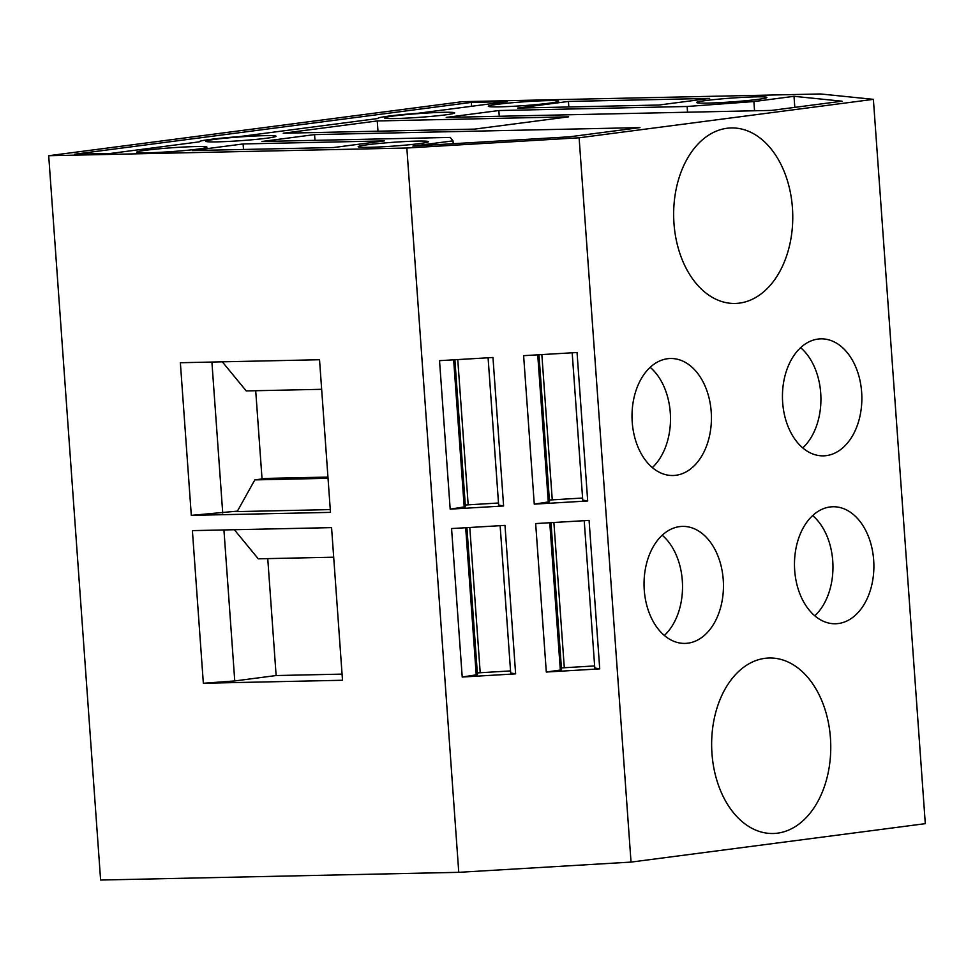 <?xml version="1.0" encoding="UTF-8"?>
<svg xmlns="http://www.w3.org/2000/svg" width="974" height="974" viewBox="0 0 974 974"><rect width="100%" height="100%" fill="white"/><g stroke="black" fill="none" stroke-linecap="round" stroke-linejoin="round"><path stroke-width="1.46" d="M471.599 106.276L471.331 102.404L507.137 101.637L418.223 113.252A41.797 2.265 -4.1 0 0 377.875 118.414A41.797 2.265 -4.1 0 0 377.936 118.511L239.58 136.591A41.797 2.265 175.9 0 0 199.232 141.741L199.244 141.851M474.582 129.116L568.609 116.831L377.255 120.946L283.239 133.231L474.582 129.116M377.985 131.186L377.255 120.946M199.232 141.741A41.797 2.265 175.9 0 0 199.293 141.851L110.366 153.466L74.56 154.233L471.331 102.404M579.116 137.784L406.84 148.011L48.7 155.718L462.394 101.673L820.534 93.967L873.386 99.348L579.116 137.784L631.03 862.1L458.766 872.327L100.614 880.033L48.7 155.718M568.426 101.442L517.657 108.077L658.862 105.034L709.632 98.411L568.426 101.442L568.816 106.982M192.341 150.568L333.546 147.537L384.328 140.901L243.11 143.945L192.341 150.568M195.579 146.575A35.21 1.899 175.9 0 1 206.926 147.22A35.21 1.899 175.9 0 1 171.96 151.579A35.21 1.899 175.9 0 1 136.725 152.261A35.21 1.899 175.9 0 1 157.131 148.998A35.21 1.899 175.9 0 1 195.579 146.575M264.685 135.654A35.21 1.899 175.9 0 1 276.032 136.299A35.21 1.899 175.9 0 1 241.065 140.658A35.21 1.899 175.9 0 1 205.831 141.327A35.21 1.899 175.9 0 1 226.236 138.077A35.21 1.899 175.9 0 1 264.685 135.654M417.055 141.096A35.21 1.899 175.9 0 1 428.39 141.741A35.21 1.899 175.9 0 1 393.423 146.1A35.21 1.899 175.9 0 1 358.188 146.77A35.21 1.899 175.9 0 1 378.606 143.507A35.21 1.899 175.9 0 1 417.055 141.096M755.52 96.876A35.21 1.899 175.9 0 1 766.867 97.522A35.21 1.899 175.9 0 1 731.9 101.88A35.21 1.899 175.9 0 1 696.666 102.562A35.21 1.899 175.9 0 1 717.071 99.299A35.21 1.899 175.9 0 1 755.52 96.876M443.328 112.314A35.21 1.899 175.9 0 1 454.675 112.96A35.21 1.899 175.9 0 1 419.697 117.318A35.21 1.899 175.9 0 1 384.462 118A35.21 1.899 175.9 0 1 404.88 114.737A35.21 1.899 175.9 0 1 443.328 112.314M547.218 100.639A35.21 1.899 175.9 0 1 558.565 101.296A35.21 1.899 175.9 0 1 523.598 105.642A35.21 1.899 175.9 0 1 488.364 106.324A35.21 1.899 175.9 0 1 508.769 103.061A35.21 1.899 175.9 0 1 547.218 100.639M753.888 101.552L794.017 96.316L842.06 101.199L771.591 110.403L446.202 117.416L498.846 110.537L687.133 106.483L753.888 101.552L754.546 110.78M314.565 134.607L261.921 141.486L450.195 137.431L453.02 140.853L412.891 146.1L569.498 136.81L639.967 127.606L314.565 134.607L314.979 140.341M739.473 303.109A87.77 59.548 -91.2 0 1 735.102 303.45A87.77 59.548 -91.2 0 1 673.679 216.971A87.77 59.548 -91.2 0 1 731.316 127.947A87.77 59.548 -91.2 0 1 792.629 211.188A87.77 59.548 -91.2 0 1 739.473 303.109M453.227 143.702L453.02 140.853M794.808 107.371L794.017 96.316M499.26 116.271L498.846 110.537M687.547 112.217L687.133 106.483M243.512 149.472L243.11 143.945M267.753 558.613L276.129 675.542L234.758 680.948L203.347 683.261L192.402 530.623L331.574 527.628L342.507 680.266L203.347 683.261M342.069 674.118L276.129 675.542M454.882 359.747L465.414 506.76L450.183 509.134L503.607 505.969L498.651 505.092L488.096 357.787M498.505 503.01L465.292 505.019M664.365 635.462A58.513 39.703 88.8 0 0 662.21 535.225M679.572 526.63A58.513 39.703 -91.2 0 1 682.494 526.398A58.513 39.703 -91.2 0 1 723.439 584.047A58.513 39.703 -91.2 0 1 685.014 643.4A58.513 39.703 -91.2 0 1 644.131 587.906A58.513 39.703 -91.2 0 1 679.572 526.63M814.8 615.812A58.513 39.703 88.8 0 0 812.645 515.575M830.006 506.979A58.513 39.703 -91.2 0 1 832.928 506.748A58.513 39.703 -91.2 0 1 873.873 564.396A58.513 39.703 -91.2 0 1 835.449 623.75A58.513 39.703 -91.2 0 1 794.565 568.256A58.513 39.703 -91.2 0 1 830.006 506.979M223.935 529.953L234.758 680.948M333.692 557.201L258.28 558.82L234.357 529.722M584.217 520.688L594.785 668.006L599.728 668.87L589.087 520.396L535.663 523.574L546.304 672.036L560.33 670.051L549.774 522.734M560.33 670.051L561.535 669.662L551.004 522.661M594.627 665.924L561.414 667.921M466.911 527.652L477.455 674.653L462.212 677.027L451.571 528.565L504.995 525.388L515.636 673.862L510.693 672.997L500.137 525.68M476.237 675.043L465.682 527.725M510.546 670.916L477.333 672.912M327.946 477.077L266.097 478.417L254.823 479.89L328.031 478.307M330.271 509.597L237.157 511.606L254.823 479.89M599.728 668.87L546.304 672.036M515.636 673.862L462.212 677.027M873.386 99.348L925.3 823.663L631.03 862.1M667.543 358.724A58.513 39.703 -91.2 0 1 670.453 358.505A58.513 39.703 -91.2 0 1 711.41 416.154A58.513 39.703 -91.2 0 1 672.973 475.507A58.513 39.703 -91.2 0 1 632.102 420.013A58.513 39.703 -91.2 0 1 667.543 358.724M817.977 339.074A58.513 39.703 -91.2 0 1 820.887 338.855A58.513 39.703 -91.2 0 1 861.844 396.503A58.513 39.703 -91.2 0 1 823.407 455.856A58.513 39.703 -91.2 0 1 782.536 400.363A58.513 39.703 -91.2 0 1 817.977 339.074M777.471 833.172A87.77 59.548 -91.2 0 1 773.088 833.501A87.77 59.548 -91.2 0 1 711.665 747.034A87.77 59.548 -91.2 0 1 769.314 657.998A87.77 59.548 -91.2 0 1 830.627 741.238A87.77 59.548 -91.2 0 1 777.471 833.172M406.84 148.011L458.766 872.327M450.183 509.134L439.53 360.66L492.966 357.495L503.607 505.969M538.963 354.767L549.506 501.768L534.263 504.142L523.622 355.668L577.046 352.503L587.699 500.977L582.744 500.1L572.188 352.795M534.263 504.142L587.699 500.977M330.478 512.373L191.306 515.368L180.373 362.73L319.533 359.735L330.478 512.373M237.425 511.131L191.306 515.368M582.598 498.031L549.385 500.027M802.759 447.918A58.513 39.703 88.8 0 0 800.604 347.669M652.337 467.569A58.513 39.703 88.8 0 0 650.169 367.32M464.208 507.137L453.653 359.82M548.301 502.146L537.733 354.84M321.651 389.308L246.239 390.927L222.315 361.829M211.906 362.048L222.729 513.042M255.712 390.72L262.043 478.94M564.299 667.726L553.889 522.49M480.206 672.717L469.797 527.482M468.177 504.812L457.768 359.576M552.258 499.82L541.848 354.597"/></g></svg>
